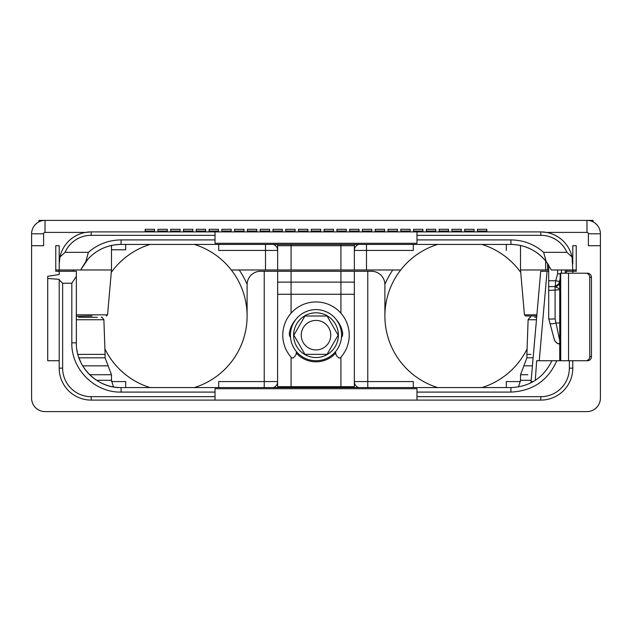 <?xml version="1.0" encoding="UTF-8"?>
<svg xmlns="http://www.w3.org/2000/svg" width="632" height="632" viewBox="0 0 632 632"><rect width="100%" height="100%" fill="white"/><g stroke="black" fill="none" stroke-linecap="round" stroke-linejoin="round"><path stroke-width="0.95" d="M572.26 258.061A31.956 31.956 0 0 0 546.53 232.402L586.978 232.402A1.406 1.406 0 0 1 588.384 233.808L588.384 245.698L600.4 245.698L600.4 398.192A13.422 13.422 0 0 1 586.978 411.606L45.022 411.606A13.422 13.422 0 0 1 31.6 398.192L31.6 245.698L43.616 245.698L43.616 233.808A1.406 1.406 0 0 1 45.022 232.402L85.47 232.402A31.956 31.956 0 0 0 59.74 258.061M59.566 259.081A31.956 31.956 0 0 0 59.432 260.06M59.337 261.016A31.956 31.956 0 0 0 59.266 261.956M59.226 262.896A31.956 31.956 0 0 0 59.211 263.852L59.211 269.983L80.651 269.983L85.794 261.648C94.903 250.485 106.666 244.742 121.075 244.418L510.925 244.418C525.334 244.742 537.097 250.485 546.206 261.648L551.349 269.983L576.242 269.983M59.211 245.698L55.758 245.698L59.211 245.698L59.211 263.852L59.953 256.995A31.956 31.956 0 0 1 91.166 231.897L540.834 231.897L546.53 232.402M55.758 245.698L55.758 271.262L59.211 271.262L59.211 274.517L59.211 271.262L76.338 271.262L76.338 276.397L71.827 283.247L62.631 283.247L62.631 368.148A28.527 28.527 0 0 0 91.166 396.683L215.022 396.683L215.022 392.085L121.075 392.085C94.761 392.764 71.147 369.159 71.827 342.844L71.827 283.247M576.242 245.698L572.789 245.698L576.242 245.698L576.242 271.262L566.398 271.262L566.398 273.206M572.789 245.698L572.789 263.852A31.956 31.956 0 0 0 572.774 262.896M572.734 261.956A31.956 31.956 0 0 0 572.663 261.016M572.568 260.06A31.956 31.956 0 0 0 572.434 259.081M31.6 245.698L31.6 233.808A13.422 13.422 0 0 1 45.022 220.394L586.978 220.394A13.422 13.422 0 0 1 600.4 233.808L600.4 245.698L600.4 233.808L588.384 233.808M572.789 273.206L572.789 271.262M585.785 360.738A4.14 3.95 -90 0 0 589.735 356.598L591.449 356.598A4.14 3.95 90 0 1 587.499 360.738L556.808 360.738C547.944 380.598 532.65 391.05 510.925 392.085L416.978 392.085L416.978 388.704L215.022 388.704L215.022 392.085M591.449 356.598L591.449 277.345A4.14 3.95 90 0 0 587.499 273.206L560.26 273.206L560.11 278.925L558.814 283.76L560.11 278.925M416.978 392.085L416.978 400.103L540.834 400.103A31.956 31.956 0 0 0 572.789 368.148L572.789 360.738M416.978 396.683L540.834 396.683A28.527 28.527 0 0 0 569.369 368.148L569.369 360.738M62.631 283.247L59.211 279.826L59.211 368.148A31.956 31.956 0 0 0 91.166 400.103L215.022 400.103L215.022 396.683M416.978 400.103L215.022 400.103M59.211 279.826L59.211 279.312L47.708 278.483L47.708 276.295L59.211 274.517M506.303 387.582L506.303 381.57L520.444 381.57M358.557 387.582A6.391 6.391 0 0 1 354.347 381.57L413.288 381.57L413.288 387.582M340.925 313.188L340.925 294.267L277.653 294.267L277.653 282.125L277.582 387.582A5.751 5.751 90 0 0 277.653 386.681L354.347 386.681A5.751 5.751 0 0 0 354.418 387.582A5.751 5.751 0 0 1 354.347 386.681L354.347 271.262L371.474 271.262A13.422 13.422 0 0 1 384.896 284.684L384.896 316A74.9 74.9 0 0 0 437.731 387.582A74.9 74.9 0 0 1 400.696 269.983L231.304 269.983A74.9 74.9 0 0 0 194.269 244.418M231.304 269.983A74.9 74.9 0 0 1 194.269 387.582A74.9 74.9 0 0 0 247.104 316L247.104 284.684A13.422 13.422 0 0 1 260.526 271.262L354.347 271.262M340.925 271.262L340.925 294.267L354.347 294.267M342.433 331.768L342.639 334.518A26.647 26.647 0 0 0 342.433 331.768M289.361 334.518L289.567 331.768A26.647 26.647 0 0 0 289.361 334.518M296.258 353.075A26.647 26.647 0 0 0 335.742 353.075M335.481 351.732L335.947 354.125A4.44 4.44 0 0 0 337.164 356.401L338.365 357.609A1.517 1.517 0 0 0 340.561 357.562A33.235 33.235 0 0 0 339.131 311.315A33.235 33.235 0 0 0 292.869 311.315A33.235 33.235 0 0 0 291.439 357.562A1.517 1.517 0 0 0 293.635 357.609L294.836 356.401A4.44 4.44 0 0 0 296.053 354.125L296.519 351.732M290.436 335.173A25.564 25.564 0 0 1 316 309.609A25.564 25.564 0 0 1 341.564 335.173A25.564 25.564 0 0 1 316 360.738A25.564 25.564 0 0 1 290.436 335.173M293.635 335.173A22.365 22.365 0 0 0 316 357.538A22.365 22.365 0 0 0 338.365 335.173A22.365 22.365 0 0 0 316 312.808A22.365 22.365 0 0 0 293.635 335.173M293.864 335.173L304.932 354.347L327.068 354.347L338.136 335.173L327.068 316L304.932 316L293.864 335.173L304.932 354.347L327.068 354.347L338.136 335.173L327.068 316L304.932 316L293.864 335.173M301.243 335.173A14.757 14.757 0 0 0 316 349.93A14.757 14.757 0 0 0 330.757 335.173A14.757 14.757 0 0 0 316 320.416A14.757 14.757 0 0 0 301.243 335.173M336.129 319.413A27.042 27.042 0 0 1 342.552 332.353A7.331 7.331 0 0 1 342.465 335.497A4.922 4.922 0 0 1 341.462 337.48M290.538 337.48A4.922 4.922 0 0 1 289.535 335.497A7.331 7.331 0 0 1 289.448 332.353A27.042 27.042 0 0 1 295.871 319.413M264.231 271.262L264.231 381.57L277.653 381.57A6.391 6.391 0 0 1 273.443 387.582M291.075 271.262L291.075 282.125L277.653 282.125L277.653 271.262M218.712 387.582L218.712 381.57L264.231 381.57L264.231 387.582M104.904 348.888A74.9 74.9 0 0 0 150.14 387.582A74.9 74.9 0 0 1 104.904 348.888M111.556 381.57L125.697 381.57L125.697 387.582M97.281 317.28L78.542 317.28M79.245 354.378L80.09 354.378M78.921 357.815L105.094 357.815L105.094 354.378L77.855 354.378M91.956 316L76.338 316.253M38.947 221.84L38.947 220.394L45.022 220.394L45.022 232.402M481.861 387.582A74.9 74.9 0 0 0 527.096 348.888A74.9 74.9 0 0 1 481.861 387.582M536.679 317.28L534.719 317.28L536.679 317.28M530.841 382.905A12.142 12.142 0 0 0 531.077 381.349L530.841 382.905A12.142 12.142 0 0 0 531.077 381.349L540.708 271.262L548.694 271.262M530.896 354.378L526.906 354.378L526.906 357.815L523.865 365.849L532.436 365.849M535.288 380.369L536.655 360.738L556.808 360.738M531.077 381.349L532.95 381.783M552.621 360.738L556.184 360.738M567.828 360.738L568.547 360.738L568.547 273.206M589.735 356.598L589.735 277.345A4.14 3.95 -90 0 0 585.785 273.206M559.731 360.738L559.739 280.308L559.739 360.738M561.477 273.206L561.477 269.983L561.477 273.206M573.066 271.262L572.987 269.983M548.694 269.983L520.515 269.983L520.515 245.461M547.675 263.647L546.206 261.648L543.639 252.342L566.943 252.342L572.047 256.995L572.789 269.983M543.639 252.342C534.245 244.197 523.336 240.057 510.925 239.915L416.978 239.915L416.978 235.317L540.834 235.317L540.834 231.897A31.956 31.956 0 0 1 572.047 256.995M540.834 235.317A28.527 28.527 0 0 1 566.943 252.342M416.978 239.915L416.978 243.296L215.022 243.296L215.022 239.915L121.075 239.915L121.075 244.418A44.738 44.738 0 0 0 101.073 249.142A44.738 44.738 0 0 1 121.075 244.418M416.978 235.317L416.978 231.897M121.075 239.915C108.665 240.057 97.755 244.197 88.361 252.342L65.056 252.342A28.527 28.527 0 0 1 91.166 235.317L215.022 235.317L215.022 239.915M215.022 235.317L215.022 231.897M88.361 252.342L85.794 261.648M65.056 252.342L59.953 256.995M88.156 258.859L80.651 269.983L111.485 269.983L111.485 245.461M551.12 269.508L551.349 269.983M559.731 288.974L555.18 286.604L548.694 286.604L548.694 265.187L547.826 263.86M545.534 260.811L547.241 263.031M544.515 259.61L540.542 255.628M539.918 255.083L542.185 257.153M539.167 254.459L537.611 253.25M535.652 251.876L534.103 250.896M532.421 249.924L531.702 249.537M530.343 248.858L525.247 246.772M522.814 246.03L522.206 245.864M521.605 245.714L518.564 245.074M516.123 244.726L515.325 244.639M514.669 244.576L512.544 244.45M511.478 244.426L510.925 244.418L510.925 239.915M555.125 286.604L555.733 280.766L557.645 273.648L560.252 273.901M557.226 285.964A3.831 3.831 0 0 1 555.109 286.604L558.814 283.76L557.226 285.964A3.831 3.831 0 0 0 558.814 283.76L558.814 283.76C558.538 285.198 557.306 286.146 555.109 286.604L548.694 286.604L548.694 290.12M555.18 286.604L558.83 283.831L559.731 286.091M548.694 290.388L548.694 318.56L550.03 323.537L548.694 318.56C549.2 319.16 551.325 319.247 555.086 318.828L559.731 340.53M559.731 322.999L556.207 322.999C552.581 323.876 550.519 324.058 550.03 323.537L554.28 339.384A6.391 6.391 0 0 0 559.731 344.077A6.391 6.391 -15 0 1 554.28 339.384A6.391 6.391 -15 0 0 559.731 344.077M553.221 335.434L553.008 334.644M548.694 318.56L548.694 286.604M559.731 289.772L548.694 290.436M125.697 244.418L125.697 249.79L111.485 249.79M150.14 244.418A74.9 74.9 0 0 0 111.272 272.432M265.511 269.983L265.511 250.43L218.712 250.43L218.712 244.418M273.443 244.418A6.391 6.391 0 0 1 277.653 250.43A6.391 6.391 0 0 0 273.443 244.418A6.391 6.391 0 0 1 277.653 250.43L265.511 250.43L265.511 244.418M354.347 269.983L354.347 245.698A6.391 6.391 0 0 1 354.528 244.418A6.391 6.391 0 0 0 354.347 245.698L277.653 245.698L277.653 269.983M247.104 284.408A81.291 81.291 0 0 0 239.22 269.983M384.896 284.408A81.291 81.291 0 0 1 392.78 269.983M400.696 269.983A74.9 74.9 0 0 1 437.731 244.418M481.861 244.418A74.9 74.9 0 0 1 520.729 272.432M413.288 244.418L413.288 250.43L366.489 250.43L366.489 269.983M354.347 245.698L354.347 250.43A6.391 6.391 0 0 1 358.557 244.418A6.391 6.391 0 0 0 354.347 250.43L366.489 250.43L366.489 244.418M277.472 244.418A6.391 6.391 0 0 1 277.653 245.698A6.391 6.391 0 0 0 277.472 244.418M506.303 250.43L506.303 244.418M536.797 316L525.713 316L536.797 316M593.053 221.84L593.053 220.394L109.889 220.394M522.111 220.394L586.978 220.394L586.978 232.402M85.47 232.402L91.166 231.897L91.166 235.317M486.83 231.897L486.83 229.29L477.5 229.29L477.5 231.036L486.83 231.036M477.5 231.897L477.5 231.036M474.047 231.897L474.047 229.29L464.718 229.29L464.718 231.036L474.047 231.036M464.718 231.897L464.718 231.036M461.265 231.897L461.265 229.29L451.935 229.29L451.935 231.036L461.265 231.036M451.935 231.897L451.935 231.036M448.483 231.897L448.483 229.29L439.153 229.29L439.153 231.036L448.483 231.036M439.153 231.897L439.153 231.036M435.701 231.897L435.701 229.29L426.371 229.29L426.371 231.036L435.701 231.036M426.371 231.897L426.371 231.036M422.919 231.897L422.919 229.29L413.589 229.29L413.589 231.036L422.919 231.036M413.589 231.897L413.589 231.036M410.136 231.897L410.136 229.29L400.807 229.29L400.807 231.036L410.136 231.036M400.807 231.897L400.807 231.036M397.354 231.897L397.354 229.29L388.024 229.29L388.024 231.036L397.354 231.036M388.024 231.897L388.024 231.036M384.572 231.897L384.572 229.29L375.242 229.29L375.242 231.036L384.572 231.036M375.242 231.897L375.242 231.036M371.79 231.897L371.79 229.29L362.46 229.29L362.46 231.036L371.79 231.036M362.46 231.897L362.46 231.036M359.008 231.897L359.008 229.29L349.678 229.29L349.678 231.036L359.008 231.036M349.678 231.897L349.678 231.036M346.233 231.897L346.233 229.29L336.896 229.29L336.896 231.036L346.233 231.036M336.896 231.897L336.896 231.036M333.451 231.897L333.451 229.29L324.113 229.29L324.113 231.036L333.451 231.036M324.113 231.897L324.113 231.036M320.669 231.897L320.669 229.29L311.331 229.29L311.331 231.036L320.669 231.036M311.331 231.897L311.331 231.036M307.887 231.897L307.887 229.29L298.549 229.29L298.549 231.036L307.887 231.036M298.549 231.897L298.549 231.036M295.105 231.897L295.105 229.29L285.767 229.29L285.767 231.036L295.105 231.036M285.767 231.897L285.767 231.036M282.322 231.897L282.322 229.29L272.992 229.29L272.992 231.036L282.322 231.036M272.992 231.897L272.992 231.036M269.54 231.897L269.54 229.29L260.21 229.29L260.21 231.036L269.54 231.036M260.21 231.897L260.21 231.036M256.758 231.897L256.758 229.29L247.428 229.29L247.428 231.036L256.758 231.036M247.428 231.897L247.428 231.036M243.976 231.897L243.976 229.29L234.646 229.29L234.646 231.036L243.976 231.036M234.646 231.897L234.646 231.036M231.194 231.897L231.194 229.29L221.864 229.29L221.864 231.036L231.194 231.036M221.864 231.897L221.864 231.036M218.411 231.897L218.411 229.29L209.081 229.29L209.081 231.036L218.411 231.036M209.081 231.897L209.081 231.036M205.629 231.897L205.629 229.29L196.299 229.29L196.299 231.036L205.629 231.036M196.299 231.897L196.299 231.036M192.847 231.897L192.847 229.29L183.517 229.29L183.517 231.036L192.847 231.036M183.517 231.897L183.517 231.036M180.065 231.897L180.065 229.29L170.735 229.29L170.735 231.036L180.065 231.036M170.735 231.897L170.735 231.036M167.282 231.897L167.282 229.29L157.953 229.29L157.953 231.036L167.282 231.036M157.953 231.897L157.953 231.036M154.5 231.897L154.5 229.29L145.17 229.29L145.17 231.036L154.5 231.036M145.17 231.897L145.17 231.036M55.758 269.983L59.211 269.983M44.493 220.402L45.022 220.394A13.422 13.422 0 0 0 31.6 233.808L43.616 233.808M36.308 223.602L34.689 225.253M32.224 229.764L31.956 230.735M595.692 223.602L597.311 225.253M599.776 229.764L600.044 230.735M599.752 402.308L599.61 402.734M599.136 403.872L597.919 405.965M597.185 406.897L595.542 408.525M591.031 410.982L590.051 411.25M545.629 269.983L545.629 260.921M551.926 360.738L551.926 360.738C543.575 377.802 529.908 386.752 510.925 387.582L121.075 387.582C97.186 388.23 75.69 366.686 76.338 342.844L76.338 276.397M76.346 343.832L76.338 271.262M80.809 362.341A44.738 44.738 0 0 0 118.982 387.527A44.738 44.738 0 0 1 80.809 362.341L78.747 357.317M78.091 355.255L77.657 353.628M77.222 351.684L76.851 349.615M121.075 392.085L121.075 387.582A44.738 44.738 0 0 1 120.025 387.566A44.738 44.738 0 0 0 121.075 387.582L510.909 387.582M47.708 278.483L47.708 360.738L59.211 360.738M540.834 400.103L540.834 396.683M572.789 368.148L569.369 368.148M59.211 368.148L62.631 368.148M91.166 400.103L91.166 396.683M367.769 271.262L367.769 387.582M291.075 313.188L291.075 282.125L354.347 282.125M340.925 387.582L340.925 357.151M291.075 387.582L291.075 357.151M96.601 380.29L111.485 380.29L113.46 386.926M89.689 374.729L111.485 374.729L108.135 365.849L82.705 365.849M105.094 354.378L103.885 319.745L76.338 319.745M518.54 386.926L520.515 380.29L531.172 380.29M520.515 380.29L520.515 374.729L527.862 374.729M533.139 357.815L526.906 357.815M536.465 319.745L528.115 319.745L526.906 354.378M539.246 360.738L547.075 271.262M560.726 360.738L560.726 273.206M589.735 277.345L591.449 277.345M566.888 271.262L566.817 269.983M559.438 281.422L555.733 280.766L548.694 280.766M557.645 273.648L557.645 269.983M555.086 286.604L555.086 318.828M565.316 273.206L565.316 269.983M547.604 269.983L547.604 263.536M340.925 244.418L340.925 269.983M291.075 244.418L291.075 269.983M536.9 314.831L524.434 314.831L520.515 269.983M58.887 271.262L58.887 269.983M73.138 271.262L73.138 269.983M106.287 316L107.566 314.831L76.338 314.831M510.925 392.085L510.925 387.582M71.827 342.844L76.338 342.844M111.485 380.29L111.485 374.729M105.094 357.815L108.135 365.849M103.885 319.745C102.376 317.438 101.531 316.616 101.333 317.28M520.515 374.729L523.865 365.849M528.115 319.745C529.624 317.438 530.469 316.616 530.667 317.28M534.285 344.645L537.5 307.942M560.45 344.124L557.092 343.168C555.101 341.399 554.161 340.142 554.28 339.384M548.789 265.337L547.944 264.034M524.434 314.831L525.713 316M107.566 314.831L111.485 269.983M534.238 250.975L537.271 253.005"/></g></svg>
